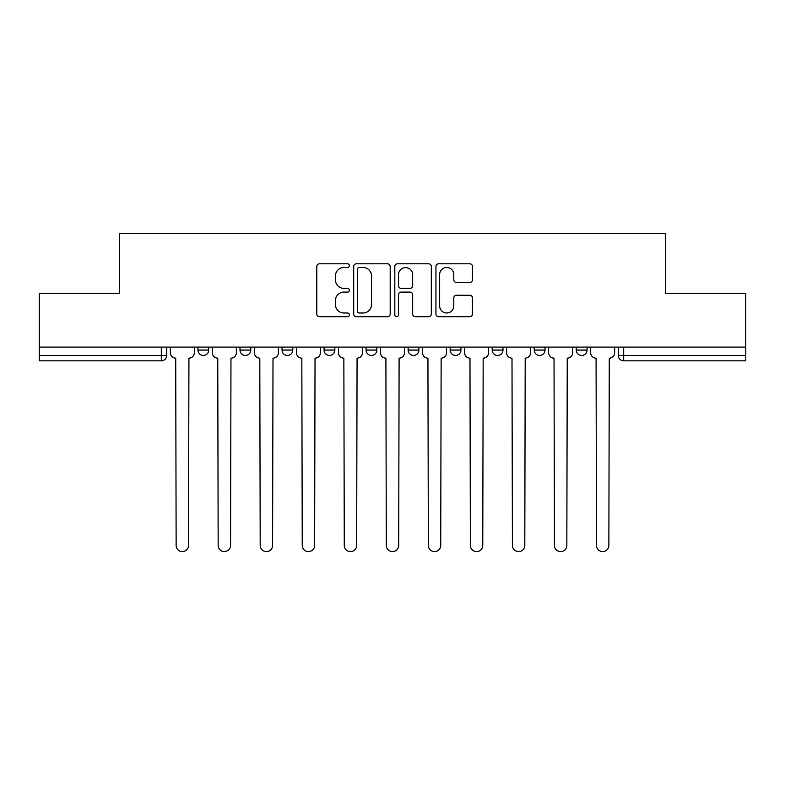 <?xml version="1.0" encoding="UTF-8"?>
<svg xmlns="http://www.w3.org/2000/svg" width="785" height="785" viewBox="0 0 785 785"><rect width="100%" height="100%" fill="white"/><g stroke="black" fill="none" stroke-linecap="round" stroke-linejoin="round"><path stroke-width="1.18" d="M349.394 265.644A1.855 1.855 0 0 0 347.539 263.799L319.436 263.799A2.649 2.649 0 0 0 316.787 266.439L316.787 314.049A2.649 2.649 0 0 0 319.436 316.689L347.539 316.689A1.855 1.855 0 0 0 349.394 314.844A1.855 1.855 0 0 0 347.539 312.989L343.899 312.989A8.468 8.468 0 0 1 335.44 304.521L335.44 300.557A8.468 8.468 0 0 1 343.899 292.099L347.539 292.099A1.855 1.855 0 0 0 349.394 290.244A1.855 1.855 0 0 0 347.539 288.389L343.899 288.389A8.468 8.468 0 0 1 335.44 279.931L335.44 275.957A8.468 8.468 0 0 1 343.899 267.499L347.539 267.499A1.855 1.855 0 0 0 349.394 265.644M576.268 347.098L576.268 350.061L587.043 350.061A5.387 5.387 0 0 1 581.656 355.448A5.387 5.387 0 0 1 576.268 350.061L576.268 347.098M366.095 350.061L366.095 347.098L366.095 350.061A5.387 5.387 0 0 0 371.482 355.448A5.387 5.387 0 0 1 366.095 350.061L376.869 350.061A5.387 5.387 0 0 1 371.482 355.448M282.021 347.098L282.021 350.061L292.805 350.061A5.387 5.387 0 0 1 287.418 355.448A5.387 5.387 0 0 1 282.021 350.061L282.021 347.098M239.994 350.061L239.994 347.098L239.994 350.061A5.387 5.387 0 0 0 245.381 355.448A5.387 5.387 0 0 1 239.994 350.061L250.768 350.061A5.387 5.387 0 0 1 245.381 355.448A5.387 5.387 0 0 0 250.768 350.061A5.387 5.387 0 0 1 245.381 355.448M197.957 350.061L197.957 347.098L197.957 350.061A5.387 5.387 0 0 0 203.344 355.448A5.387 5.387 0 0 1 197.957 350.061L208.731 350.061A5.387 5.387 0 0 1 203.344 355.448A5.387 5.387 0 0 0 208.731 350.061A5.387 5.387 0 0 1 203.344 355.448M469.793 282.443A2.649 2.649 0 0 0 472.442 279.794L472.442 266.439A2.649 2.649 0 0 0 469.793 263.799L438.589 263.799A2.649 2.649 0 0 0 435.94 266.439L435.94 314.049A2.649 2.649 0 0 0 438.589 316.689L469.793 316.689A2.649 2.649 0 0 0 472.442 314.049L472.442 297.917A2.649 2.649 0 0 0 469.793 295.268L456.438 295.268A2.649 2.649 0 0 0 453.799 297.917L453.799 305.914A7.075 7.075 0 0 1 446.724 312.989A7.075 7.075 0 0 1 439.649 305.914L439.649 274.573A7.075 7.075 0 0 1 446.724 267.499A7.075 7.075 0 0 1 453.799 274.573L453.799 279.794A2.649 2.649 0 0 0 456.438 282.443L469.793 282.443M39.25 347.098L39.25 293.472L119.546 293.472L119.546 233.39L665.454 233.39L665.454 293.472L745.75 293.472L745.75 347.098L39.25 347.098L39.25 355.448L166.705 355.448L166.705 347.098M390.184 266.439A2.649 2.649 0 0 0 387.545 263.799L356.331 263.799A2.649 2.649 0 0 0 353.692 266.439L353.692 314.049A2.649 2.649 0 0 0 356.331 316.689L387.545 316.689A2.649 2.649 0 0 0 390.184 314.049L390.184 266.439M397.455 263.799L428.669 263.799A2.649 2.649 0 0 1 431.308 266.439L431.308 314.049A2.649 2.649 0 0 1 428.669 316.689L415.314 316.689A2.649 2.649 0 0 1 412.665 314.049L412.665 294.738A2.649 2.649 0 0 0 410.025 292.099L401.164 292.099A2.649 2.649 0 0 0 398.515 294.738L398.515 314.844A1.855 1.855 0 0 1 396.67 316.689A1.855 1.855 0 0 1 394.816 314.844L394.816 266.439A2.649 2.649 0 0 1 397.455 263.799M618.295 347.098L618.295 355.448L745.75 355.448L745.75 360.835L623.692 360.835A5.387 5.387 0 0 1 618.295 355.448M745.75 347.098L745.75 355.448M166.705 355.448A5.387 5.387 0 0 1 161.308 360.835A5.387 5.387 0 0 0 166.705 355.448A5.387 5.387 0 0 1 161.308 360.835L39.25 360.835L39.25 355.448M587.043 347.098L587.043 350.061L587.043 347.098M545.006 347.098L545.006 350.061A5.387 5.387 0 0 1 539.619 355.448A5.387 5.387 0 0 1 534.232 350.061L545.006 350.061L545.006 347.098M534.232 347.098L534.232 350.061M502.979 347.098L502.979 350.061A5.387 5.387 0 0 1 497.582 355.448A5.387 5.387 0 0 1 492.195 350.061L502.979 350.061M492.195 347.098L492.195 350.061M460.942 347.098L460.942 350.061A5.387 5.387 0 0 1 455.555 355.448A5.387 5.387 0 0 1 450.158 350.061L460.942 350.061M450.158 347.098L450.158 350.061M418.905 347.098L418.905 350.061A5.387 5.387 0 0 1 413.518 355.448A5.387 5.387 0 0 1 408.131 350.061L418.905 350.061A5.387 5.387 0 0 1 413.518 355.448A5.387 5.387 0 0 0 418.905 350.061M408.131 347.098L408.131 350.061M376.869 347.098L376.869 350.061M334.842 347.098L334.842 350.061A5.387 5.387 0 0 1 329.445 355.448A5.387 5.387 0 0 1 324.058 350.061L334.842 350.061A5.387 5.387 0 0 1 329.445 355.448A5.387 5.387 0 0 0 334.842 350.061L334.842 347.098M324.058 347.098L324.058 350.061M292.805 347.098L292.805 350.061L292.805 347.098M250.768 347.098L250.768 350.061L250.768 347.098M208.731 347.098L208.731 350.061L208.731 347.098M359.245 267.499A1.855 1.855 0 0 0 357.391 269.353L357.391 311.135A1.855 1.855 0 0 0 359.245 312.989L363.072 312.989A8.468 8.468 0 0 0 371.54 304.521L371.54 275.957A8.468 8.468 0 0 0 363.072 267.499L359.245 267.499M412.665 274.701A7.075 7.075 0 0 0 405.59 267.626A7.075 7.075 0 0 0 398.515 274.701L398.515 285.75A2.649 2.649 0 0 0 401.164 288.389L410.025 288.389A2.649 2.649 0 0 0 412.665 285.75L412.665 274.701M170.335 352.759L170.335 347.098L170.335 352.759A5.387 5.387 0 0 0 175.722 358.146L176.134 545.418A6.202 6.202 0 0 0 182.326 551.61A6.202 6.202 0 0 0 188.528 545.418L188.93 358.146A5.387 5.387 0 0 0 194.317 352.759L194.317 347.098L194.317 352.759M175.722 358.146L176.134 545.418M188.528 545.418L188.93 358.146M212.372 352.759L212.372 347.098L212.372 352.759A5.387 5.387 0 0 0 217.759 358.146L218.161 545.418A6.202 6.202 0 0 0 224.363 551.61A6.202 6.202 0 0 0 230.564 545.418L230.967 358.146A5.387 5.387 0 0 0 236.354 352.759L236.354 347.098L236.354 352.759M254.409 352.759L254.409 347.098L254.409 352.759A5.387 5.387 0 0 0 259.796 358.146L260.198 545.418A6.202 6.202 0 0 0 266.4 551.61A6.202 6.202 0 0 0 272.591 545.418L273.003 358.146A5.387 5.387 0 0 0 278.39 352.759L278.39 347.098L278.39 352.759M217.759 358.146L218.161 545.418M230.564 545.418L230.967 358.146M259.796 358.146L260.198 545.418M272.591 545.418L273.003 358.146M296.445 352.759L296.445 347.098L296.445 352.759A5.387 5.387 0 0 0 301.832 358.146L302.235 545.418A6.202 6.202 0 0 0 308.426 551.61A6.202 6.202 0 0 0 314.628 545.418L315.03 358.146A5.387 5.387 0 0 0 320.417 352.759L320.417 347.098L320.417 352.759M338.472 352.759L338.472 347.098L338.472 352.759A5.387 5.387 0 0 0 343.859 358.146L344.272 545.418A6.202 6.202 0 0 0 350.463 551.61A6.202 6.202 0 0 0 356.665 545.418L357.067 358.146A5.387 5.387 0 0 0 362.454 352.759L362.454 347.098L362.454 352.759M380.509 352.759L380.509 347.098L380.509 352.759A5.387 5.387 0 0 0 385.896 358.146L386.298 545.418A6.202 6.202 0 0 0 392.5 551.61A6.202 6.202 0 0 0 398.701 545.418L399.104 358.146A5.387 5.387 0 0 0 404.491 352.759L404.491 347.098L404.491 352.759M301.832 358.146L302.235 545.418M314.628 545.418L315.03 358.146M343.859 358.146L344.272 545.418M356.665 545.418L357.067 358.146M385.896 358.146L386.298 545.418M398.701 545.418L399.104 358.146M422.546 352.759L422.546 347.098L422.546 352.759A5.387 5.387 0 0 0 427.933 358.146L428.335 545.418A6.202 6.202 0 0 0 434.537 551.61A6.202 6.202 0 0 0 440.728 545.418L441.141 358.146A5.387 5.387 0 0 0 446.528 352.759L446.528 347.098L446.528 352.759M427.933 358.146L428.335 545.418M440.728 545.418L441.141 358.146M464.583 352.759L464.583 347.098L464.583 352.759A5.387 5.387 0 0 0 469.97 358.146L470.372 545.418A6.202 6.202 0 0 0 476.573 551.61A6.202 6.202 0 0 0 482.765 545.418L483.167 358.146A5.387 5.387 0 0 0 488.555 352.759L488.555 347.098L488.555 352.759M469.97 358.146L470.372 545.418M482.765 545.418L483.167 358.146M506.61 352.759L506.61 347.098L506.61 352.759A5.387 5.387 0 0 0 511.997 358.146L512.409 545.418A6.202 6.202 0 0 0 518.6 551.61A6.202 6.202 0 0 0 524.802 545.418L525.204 358.146A5.387 5.387 0 0 0 530.591 352.759L530.591 347.098L530.591 352.759M511.997 358.146L512.409 545.418M524.802 545.418L525.204 358.146M548.646 352.759L548.646 347.098L548.646 352.759A5.387 5.387 0 0 0 554.033 358.146L554.436 545.418A6.202 6.202 0 0 0 560.637 551.61A6.202 6.202 0 0 0 566.839 545.418L567.241 358.146A5.387 5.387 0 0 0 572.628 352.759L572.628 347.098L572.628 352.759M554.033 358.146L554.436 545.418M566.839 545.418L567.241 358.146M590.683 352.759L590.683 347.098L590.683 352.759A5.387 5.387 0 0 0 596.07 358.146L596.472 545.418A6.202 6.202 0 0 0 602.674 551.61A6.202 6.202 0 0 0 608.866 545.418L609.278 358.146A5.387 5.387 0 0 0 614.665 352.759L614.665 347.098L614.665 352.759M596.07 358.146L596.472 545.418M608.866 545.418L609.278 358.146M161.308 347.098L161.308 360.835M623.692 347.098L623.692 360.835"/></g></svg>
